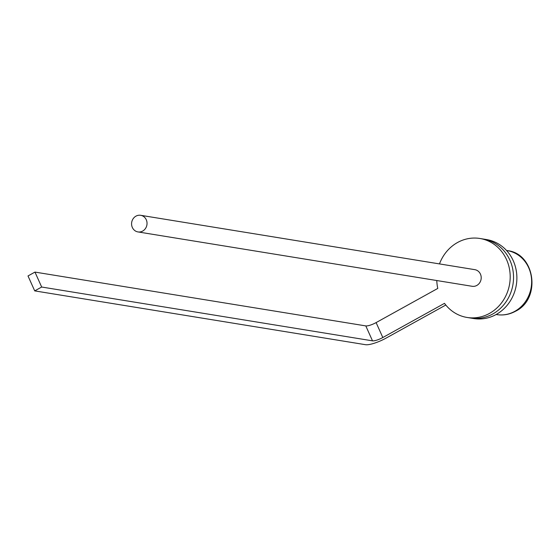 <?xml version="1.0" encoding="UTF-8"?>
<svg xmlns="http://www.w3.org/2000/svg" width="560" height="560" viewBox="0 0 560 560"><rect width="100%" height="100%" fill="white"/><g stroke="black" fill="none" stroke-linecap="round" stroke-linejoin="round"><path stroke-width="0.84" d="M135.954 216.146A8.421 7.714 -80.8 0 0 131.649 224.994A8.421 7.714 -80.8 0 0 137.956 231.924A8.421 7.714 -80.8 0 0 142.66 231.077A8.421 7.714 -80.8 0 0 146.965 222.236A8.421 7.714 -80.8 0 0 140.658 215.299A8.421 7.714 -80.8 0 0 135.954 216.146M137.956 231.924L472.129 286.286A8.421 7.714 -80.8 0 0 476.833 285.439A8.421 7.714 -80.8 0 0 481.138 276.598A8.421 7.714 -80.8 0 0 474.831 269.661L140.658 215.299M439.488 263.907A40.005 36.631 99.2 0 1 457.541 242.508A40.005 36.631 99.2 0 1 479.906 238.483L483.245 239.029A40.005 36.631 99.2 0 1 513.198 271.978A40.005 36.631 99.2 0 1 492.758 313.985A40.005 36.631 99.2 0 1 470.4 318.003L473.739 318.542A40.005 36.631 99.2 0 0 496.104 314.524A40.005 36.631 99.2 0 0 516.544 272.517A40.005 36.631 99.2 0 0 486.584 239.575L483.245 239.029A40.005 36.631 99.2 0 1 513.198 271.978A40.005 36.631 99.2 0 1 492.758 313.985A40.005 36.631 99.2 0 1 470.4 318.003L467.054 317.457A40.005 36.631 99.2 0 1 444.493 303.352L382.816 337.526A8.421 1.981 -24.2 0 1 372.505 340.844L365.799 325.906A8.421 1.981 155.8 0 0 376.103 322.595L437.787 288.421A40.005 36.631 99.2 0 1 436.786 280.532M479.906 238.483A40.005 36.631 99.2 0 1 509.859 271.432A40.005 36.631 99.2 0 1 489.419 313.439A40.005 36.631 99.2 0 1 467.054 317.457M445.795 305.032L386.155 338.072A16.842 3.962 155.8 0 1 365.54 344.701L34.713 290.885L41.678 287.028L372.505 340.844M41.678 287.028L34.965 272.09L28 275.954L34.713 290.885M34.965 272.09L365.799 325.906M376.103 322.595L382.816 337.526M507.094 250.586C535.024 253.183 541.618 298.739 515.529 311.241C509.523 314.496 503.244 315.616 496.678 314.594A32.424 29.687 -80.8 0 0 514.801 311.339A32.424 29.687 -80.8 0 0 531.37 277.291A32.424 29.687 -80.8 0 0 507.094 250.586L506.548 250.502M496.678 314.594L496.132 314.51"/></g></svg>
